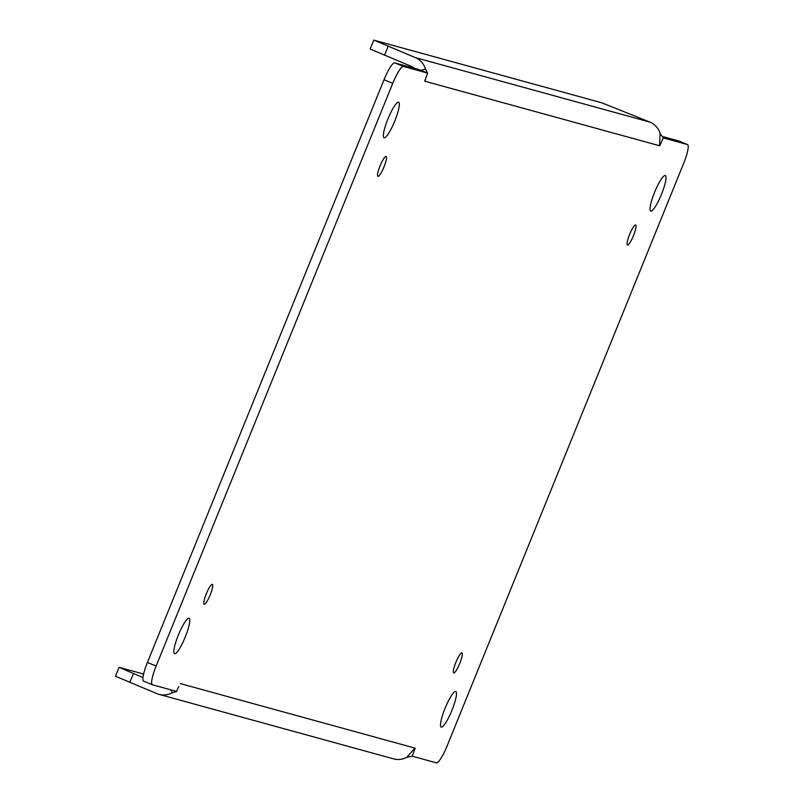 <?xml version="1.0" encoding="UTF-8"?>
<svg xmlns="http://www.w3.org/2000/svg" width="803" height="803" viewBox="0 0 803 803"><rect width="100%" height="100%" fill="white"/><g stroke="black" fill="none" stroke-linecap="round" stroke-linejoin="round"><path stroke-width="1.2" d="M665.245 175.536A19.212 3.563 -67.7 0 1 665.326 175.566A19.212 3.563 -67.7 0 1 661.321 194.687A19.212 3.563 -67.7 0 1 650.721 211.099A19.212 3.563 -67.7 0 1 654.636 192.178A19.212 3.563 -67.7 0 1 665.245 175.536M386.082 156.394A10.79 2.007 -67.7 0 1 386.133 156.414A10.79 2.007 -67.7 0 1 383.884 167.165A10.79 2.007 -67.7 0 1 377.922 176.379A10.79 2.007 -67.7 0 1 380.13 165.749A10.79 2.007 -67.7 0 1 386.082 156.394M461.866 652.929A10.79 2.007 -67.7 0 1 461.916 652.939A10.79 2.007 -67.7 0 1 459.667 663.69A10.79 2.007 -67.7 0 1 453.705 672.914A10.79 2.007 -67.7 0 1 455.913 662.274A10.79 2.007 -67.7 0 1 461.866 652.929M212.323 584.313A10.79 2.007 -67.7 0 1 212.373 584.333A10.79 2.007 -67.7 0 1 210.125 595.073A10.79 2.007 -67.7 0 1 204.163 604.298A10.79 2.007 -67.7 0 1 206.371 593.668A10.79 2.007 -67.7 0 1 212.323 584.313M635.625 225.011A10.79 2.007 -67.7 0 1 635.675 225.021A10.79 2.007 -67.7 0 1 633.426 235.771A10.79 2.007 -67.7 0 1 627.464 244.995A10.79 2.007 -67.7 0 1 629.672 234.356A10.79 2.007 -67.7 0 1 635.625 225.011M398.559 102.212A19.212 3.563 -67.7 0 1 398.639 102.242A19.212 3.563 -67.7 0 1 394.634 121.363A19.212 3.563 -67.7 0 1 384.035 137.775A19.212 3.563 -67.7 0 1 387.959 118.854A19.212 3.563 -67.7 0 1 398.559 102.212M189.036 618.2A19.212 3.563 -67.7 0 1 189.117 618.23A19.212 3.563 -67.7 0 1 185.112 637.351A19.212 3.563 -67.7 0 1 174.512 653.762A19.212 3.563 -67.7 0 1 178.437 634.842A19.212 3.563 -67.7 0 1 189.036 618.2M455.723 691.524A19.212 3.563 -67.7 0 1 455.803 691.554A19.212 3.563 -67.7 0 1 451.798 710.675A19.212 3.563 -67.7 0 1 441.198 727.086A19.212 3.563 -67.7 0 1 445.123 708.166A19.212 3.563 -67.7 0 1 455.723 691.524M180.304 683.584L415.161 748.155L412.2 756.195L436.39 762.85A19.212 3.563 112.3 0 0 447.08 746.007L683.694 163.3A19.212 3.563 112.3 0 0 687.529 144.58A19.212 3.563 112.3 0 0 687.448 144.56L663.268 137.905L659.755 145.805L424.677 81.173L427.638 73.123L403.447 66.468A19.212 3.563 112.3 0 0 392.757 83.311L156.143 666.018A19.212 3.563 112.3 0 0 152.309 684.738A19.212 3.563 112.3 0 0 152.389 684.768L176.57 691.413L178.667 686.706M425.56 69.259L427.638 73.123L418.905 69.54L394.725 62.885A19.212 3.563 112.3 0 0 384.035 79.728L392.757 83.311M424.887 81.223L425.901 77.831M659.534 145.744L660.116 133.479A18.208 17.887 -74.6 0 0 649.838 122.076L601.818 102.814L374.098 40.2L415.191 57.555A18.208 17.887 105.4 0 1 425.47 68.968L425.51 69.108M425.821 78.062L427.638 73.123M660.116 133.479L663.268 137.905M678.876 141.027A19.212 3.563 112.3 0 0 678.796 140.997A19.212 3.563 112.3 0 0 678.726 140.967L662.786 136.59M414.95 748.095L406.83 757.259L412.2 756.195M172.394 692.628L172.183 692.748A18.208 17.887 105.4 0 1 158.924 694.334L393.57 758.855A18.208 17.887 -74.6 0 0 406.83 757.259M158.924 694.334A18.208 17.887 105.4 0 1 156.896 693.641L115.471 676.236L119.085 667.343L143.596 674.038M170.617 689.777L172.284 692.688M172.183 692.748L176.519 691.594L178.758 686.505M156.143 666.018L147.421 662.435A19.212 3.563 112.3 0 0 143.576 681.155A19.212 3.563 112.3 0 0 143.657 681.175L152.239 684.708M147.421 662.435L384.035 79.728M420.993 70.393L425.47 68.968M373.756 40.15L370.153 49.043L411.578 66.458A8.602 8.452 105.4 0 1 414.298 68.265M142.964 677.541L119.085 667.343M403.447 66.468L394.725 62.885M649.838 122.076L415.191 57.555M687.448 144.56L678.726 140.967M388.09 46.423L384.486 55.317M129.805 682.51L133.418 673.617M678.796 140.997L687.529 144.58M143.576 681.155L152.309 684.738"/></g></svg>
